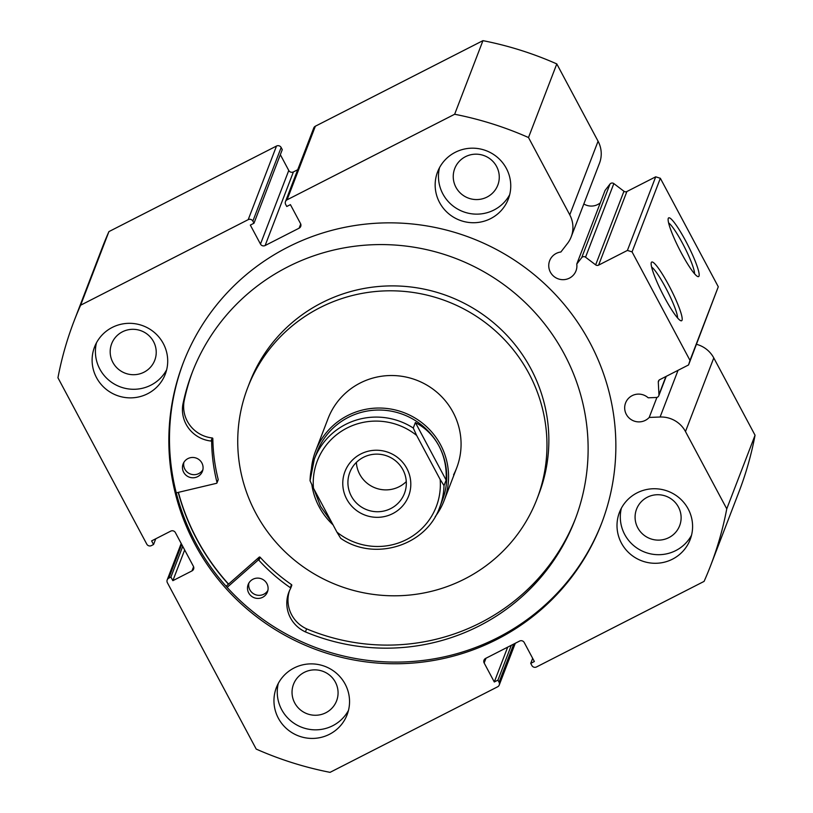 <?xml version="1.0" encoding="UTF-8"?>
<svg xmlns="http://www.w3.org/2000/svg" width="813" height="813" viewBox="0 0 813 813"><rect width="100%" height="100%" fill="white"/><g stroke="black" fill="none" stroke-linecap="round" stroke-linejoin="round"><path stroke-width="1.22" d="M613.835 183.596L585.543 257.203A2.754 2.703 -159 0 0 581.691 257.68L609.984 184.073A2.754 2.703 21 0 1 613.835 183.596L623.947 191.258A2.754 2.703 -159 0 0 626.894 191.522L598.602 265.129A2.754 2.703 21 0 1 595.655 264.865L623.947 191.258M583.825 203.972A14.116 13.862 -159 0 0 600.309 202.813M454.65 114.257L287.07 199.815A3.445 3.384 -159 0 0 285.465 201.594L313.757 127.987A3.445 3.384 21 0 1 315.363 126.208L482.942 40.65L454.65 114.257A340.962 334.692 -159 0 1 528.501 137.529L569.771 214.835A27.225 26.727 21 0 1 567.444 243.504L560.879 252A14.116 13.862 -159 0 0 553.511 276.095A14.116 13.862 -159 0 0 576.773 264.042L581.691 257.68M532.667 658.337L530.726 663.378L531.854 665.491A3.445 3.384 -159 0 0 536.499 666.955L704.078 581.397A340.962 334.692 -159 0 0 710.613 565.645A340.962 334.692 -159 0 0 726.761 508.836L685.481 431.54A27.225 26.727 -159 0 0 660.095 417.018L649.211 417.435A14.116 13.862 21 0 1 625.583 402.933A14.116 13.862 21 0 1 648.195 397.801L656.335 397.486A2.754 2.703 -159 0 0 658.947 394.671L658.296 382.171A2.754 2.703 21 0 1 659.75 379.661L688.56 364.946L689.993 360.383L632.057 251.888L627.412 250.424L598.602 265.129M681.406 253.117A32.947 4.715 -117 0 1 668.225 218.524A32.947 4.715 -117 0 1 685.918 241.38A32.947 4.715 -117 0 1 697.879 276.593A32.947 4.715 -117 0 1 681.406 253.117M694.556 273.757A29.502 4.228 63 0 0 682.646 243.544A29.502 4.228 63 0 0 668.581 222.884M664.424 297.284A32.947 4.715 -117 0 1 651.254 262.69A32.947 4.715 -117 0 1 668.936 285.546A32.947 4.715 -117 0 1 680.898 320.759A32.947 4.715 -117 0 1 664.424 297.284M677.575 317.924A29.502 4.228 63 0 0 665.664 287.711A29.502 4.228 63 0 0 651.599 267.05M183.555 362.09A224.032 219.917 -159 0 0 245.597 605.553A224.032 219.917 -159 0 0 497.668 637.697A224.032 219.917 -159 0 0 601.783 522.861M497.038 639.353A224.032 219.917 -159 0 0 601.468 523.684A224.032 219.917 -159 0 0 540.086 279.692A224.032 219.917 -159 0 0 287.67 247.254A224.032 219.917 -159 0 0 183.23 362.923A224.032 219.917 -159 0 0 244.622 606.915A224.032 219.917 -159 0 0 497.038 639.353M294.052 668.001A37.886 37.185 -159 0 0 276.39 687.564A37.886 37.185 -159 0 0 286.765 728.824A37.886 37.185 -159 0 0 329.448 734.302A37.886 37.185 -159 0 0 347.11 714.749A37.886 37.185 -159 0 0 336.734 673.489A37.886 37.185 -159 0 0 294.052 668.001M278.31 683.367A37.886 37.185 -159 0 0 291.877 721.731A37.886 37.185 -159 0 0 332.751 725.714A37.886 37.185 -159 0 0 348.492 710.349M112.204 327.446A37.886 37.185 -159 0 0 94.542 346.999A37.886 37.185 -159 0 0 104.928 388.258A37.886 37.185 -159 0 0 147.61 393.746A37.886 37.185 -159 0 0 165.273 374.183A37.886 37.185 -159 0 0 154.887 332.924A37.886 37.185 -159 0 0 112.204 327.446M96.462 342.812A37.886 37.185 -159 0 0 110.029 381.165A37.886 37.185 -159 0 0 150.913 385.159A37.886 37.185 -159 0 0 166.645 369.793M637.097 492.861A37.886 37.185 -159 0 0 619.435 512.424A37.886 37.185 -159 0 0 629.821 553.683A37.886 37.185 -159 0 0 672.503 559.161A37.886 37.185 -159 0 0 690.156 539.608A37.886 37.185 -159 0 0 679.78 498.349A37.886 37.185 -159 0 0 637.097 492.861M621.356 508.237A37.886 37.185 -159 0 0 634.923 546.59A37.886 37.185 -159 0 0 675.796 550.574A37.886 37.185 -159 0 0 691.538 535.208M455.26 152.305A37.886 37.185 -159 0 0 437.597 171.858A37.886 37.185 -159 0 0 447.973 213.118A37.886 37.185 -159 0 0 490.656 218.606A37.886 37.185 -159 0 0 508.318 199.043A37.886 37.185 -159 0 0 497.942 157.783A37.886 37.185 -159 0 0 455.26 152.305M439.518 167.671A37.886 37.185 -159 0 0 453.085 206.024A37.886 37.185 -159 0 0 493.958 210.018A37.886 37.185 -159 0 0 509.7 194.653M487.038 197.061A23.079 22.652 21 0 1 454.721 168.586A23.079 22.652 21 0 1 491.469 160.019A23.079 22.652 21 0 1 487.038 197.061M668.886 537.617A23.079 22.652 21 0 1 636.559 509.151A23.079 22.652 21 0 1 673.316 500.574A23.079 22.652 21 0 1 668.886 537.617M143.992 372.202A23.079 22.652 21 0 1 111.666 343.726A23.079 22.652 21 0 1 148.423 335.159A23.079 22.652 21 0 1 143.992 372.202M325.83 712.757A23.079 22.652 21 0 1 293.513 684.282A23.079 22.652 21 0 1 330.271 675.715A23.079 22.652 21 0 1 325.83 712.757M585.543 257.203L595.655 264.865M285.465 201.594A3.445 3.384 -159 0 0 285.637 204.378L286.765 206.492L290.414 204.632L300.546 223.616A3.445 3.384 21 0 1 299.123 228.179L300.729 224.002M265.119 245.536A3.445 3.384 21 0 1 260.475 244.073L288.767 170.466A3.445 3.384 -159 0 0 293.412 171.929L265.119 245.536L299.123 228.179M252.853 221.116A3.445 3.384 -159 0 0 248.209 219.652L276.501 146.045A3.445 3.384 21 0 1 281.146 147.509L252.853 221.116L253.981 223.229L250.333 225.089L260.475 244.073M248.209 219.652L80.629 305.21A340.962 334.692 -159 0 0 74.095 320.972A340.962 334.692 -159 0 0 57.947 377.771L146.777 544.131A3.445 3.384 -159 0 0 151.421 545.594L153.545 544.517L151.614 540.899L170.74 531.133A3.445 3.384 21 0 1 175.384 532.596L193.413 566.346A3.445 3.384 21 0 1 191.98 570.909L193.585 566.742M181.736 544.486L168.799 578.145L170.923 577.057L172.854 580.675L191.98 570.909M168.799 578.145A3.445 3.384 -159 0 0 167.376 582.708L256.207 749.078A340.962 334.692 -159 0 0 330.058 772.35L497.637 686.792A3.445 3.384 -159 0 0 499.06 682.229L513.735 644.059M485.991 658.225L484.162 662.991L494.294 681.975L497.942 680.115L499.06 682.229M484.162 662.991A3.445 3.384 21 0 1 485.585 658.428L519.588 641.071A3.445 3.384 21 0 1 524.233 642.534L534.365 661.518L530.726 663.378M576.773 264.042L605.065 190.435L609.984 184.073M627.412 250.424L655.705 176.817L626.894 191.522M655.705 176.817L660.349 178.281L632.057 251.888M689.993 360.383L718.286 286.776L660.349 178.281M718.286 286.776L688.56 364.946M710.613 565.645L738.905 492.028A340.962 334.692 21 0 0 755.053 435.229L713.784 357.933A27.225 26.727 -159 0 0 696.497 344.316M74.095 320.972L102.387 247.355A340.962 334.692 21 0 1 108.922 231.603L276.501 146.045M253.981 223.229L282.274 149.622L281.146 147.509M288.767 170.466L280.333 154.663M297.71 169.734L293.412 171.929M482.942 40.65A340.962 334.692 21 0 1 556.793 63.922L598.073 141.228A27.225 26.727 21 0 1 599.486 163.24L571.183 236.857M528.501 137.529L556.793 63.922M755.053 435.229L726.761 508.836M80.629 305.21L108.922 231.603M511.326 645.288L497.942 680.115M507.688 647.148L494.294 681.975M155.75 538.785L153.545 544.517M184.663 549.964L172.854 580.675M182.732 546.346L170.923 577.057M178.23 492.393A224.032 219.917 -159 0 0 228.433 584.191M649.211 417.435L656.914 397.405M406.846 468.44A34.095 33.465 -159 0 0 360.86 453.949A34.095 33.465 -159 0 0 346.734 499.131A34.095 33.465 -159 0 0 392.72 513.623A34.095 33.465 -159 0 0 406.846 468.44M351.318 496.103A29.278 28.74 21 0 1 349.793 472.424A29.278 28.74 21 0 1 375.271 454.162A29.278 28.74 21 0 1 402.923 469.751A29.278 28.74 21 0 1 404.447 493.43A29.278 28.74 21 0 1 378.97 511.702A29.278 28.74 21 0 1 351.318 496.103M406.276 481.601A29.278 28.74 21 0 1 359.712 474.264A29.278 28.74 21 0 1 356.358 462.414M438.939 445.9A67.164 65.924 21 0 1 442.424 500.219L439.711 507.271A67.164 65.924 -159 0 0 444.01 485.615L446.134 480.097C446.754 467.577 444.355 456.174 438.939 445.9C433.42 435.687 425.565 427.892 415.382 422.516L413.268 428.034A67.164 65.924 -159 0 0 314.336 459.081A67.164 65.924 -159 0 0 310.048 480.737L314.336 459.081L317.05 452.028A67.164 65.924 21 0 1 375.504 410.118A67.164 65.924 21 0 1 438.939 445.9M311.399 469.04A68.881 67.611 21 0 1 315.566 451.103A68.881 67.611 21 0 1 375.504 408.126A68.881 67.611 21 0 1 440.575 444.813A68.881 67.611 21 0 1 444.152 500.523A68.881 67.611 21 0 1 435.219 516.641M333.035 524.852A68.881 67.611 21 0 1 319.143 506.814A68.881 67.611 21 0 1 311.928 485.229M331.623 522.19L320.535 506.347L313.899 489.009M444.01 485.615L440.148 479.436A63.719 62.54 21 0 1 406.561 539.547A63.719 62.54 21 0 1 336.928 532.129L313.442 488.146A63.719 62.54 21 0 1 347.019 428.034A63.719 62.54 21 0 1 416.652 435.443L413.268 428.034M310.048 480.737L313.442 488.146M336.928 532.129L340.688 538.318C374.468 561.885 426.479 545.614 439.711 507.271M446.134 480.097L415.382 422.516M440.148 479.436L416.652 435.443M227.122 587.372L257.975 560.248A0.691 0.681 21 0 1 258.941 560.309A181.848 178.504 -159 0 0 290.332 587.677A0.691 0.681 21 0 1 290.546 588.561A31.707 31.118 -159 0 0 288.839 592.26A31.707 31.118 -159 0 0 305.424 631.904A205.079 201.319 -159 0 0 480.056 625.482A205.079 201.319 -159 0 0 574.954 519.964A205.079 201.319 -159 0 0 518.46 296.349A205.079 201.319 -159 0 0 286.999 267.274A205.079 201.319 -159 0 0 192.102 372.791A205.079 201.319 -159 0 0 182.854 404.528A31.707 31.118 -159 0 0 211.034 441.032A0.691 0.681 21 0 1 211.654 441.703A181.848 178.504 -159 0 0 217.01 482.505A0.691 0.681 21 0 1 216.512 483.318L176.258 492.861M226.105 586.244L259.154 557.179A0.691 0.681 21 0 1 260.119 557.24A181.848 178.504 -159 0 0 291.511 584.618A0.691 0.681 21 0 1 291.725 585.492M267.904 590.39A10.335 10.142 21 0 1 248.869 583.073M262.66 597.291A10.335 10.142 21 0 1 248.148 584.567A10.335 10.142 21 0 1 264.591 580.716A10.335 10.142 21 0 1 262.66 597.291M202.874 469.751A10.335 10.142 21 0 1 183.85 462.434M197.64 476.652A10.335 10.142 21 0 1 183.128 463.918A10.335 10.142 21 0 1 199.571 460.067A10.335 10.142 21 0 1 197.64 476.652M289.469 590.746A31.707 31.118 -159 0 0 306.603 628.845A205.079 201.319 -159 0 0 481.235 622.412A205.079 201.319 -159 0 0 575.533 518.43M192.691 371.267A205.079 201.319 -159 0 0 184.043 401.47L182.874 404.539L184.053 401.47A31.707 31.118 -159 0 0 212.213 437.963A0.691 0.681 21 0 1 212.833 438.634A181.848 178.504 -159 0 0 218.189 479.436A0.691 0.681 21 0 1 218.158 479.843L216.98 482.902M305.424 631.904L306.603 628.845M453.593 474.792A68.881 67.611 -159 0 0 456.652 468.014A68.881 67.611 -159 0 0 420.108 381.643A68.881 67.611 -159 0 0 331.104 411.815A68.881 67.611 -159 0 0 328.056 418.593L315.566 451.103M537.017 498.908L538.897 493.999A154.978 152.133 -159 0 0 456.693 299.662A154.978 152.133 -159 0 0 256.441 367.547A154.978 152.133 -159 0 0 249.581 382.791L247.691 387.699A154.978 152.133 -159 0 0 329.905 582.037A154.978 152.133 -159 0 0 530.157 514.151A154.978 152.133 -159 0 0 537.017 498.908A154.978 152.133 -159 0 0 454.802 304.57A154.978 152.133 -159 0 0 254.55 372.456A154.978 152.133 -159 0 0 247.691 387.699M178.403 492.353A223.86 219.754 -159 0 0 228.565 584.08M315.363 126.208L287.07 199.815M569.771 214.835L598.073 141.228M685.481 431.54L713.784 357.933M660.095 417.018L678.052 370.311M658.947 394.671L665.928 376.51M659.069 380.149L658.296 382.171M257.975 560.248L259.154 557.179M217.01 482.505L218.189 479.436M211.654 441.703L212.833 438.634M211.034 441.032L212.213 437.963M290.332 587.677L291.511 584.618M258.941 560.309L260.119 557.24M167.193 579.923L181.197 543.49M515.29 643.266L499.243 685.013M658.764 395.768L666.233 376.348M456.652 468.014L444.152 500.523M290.587 588.48L291.765 585.421"/></g></svg>
